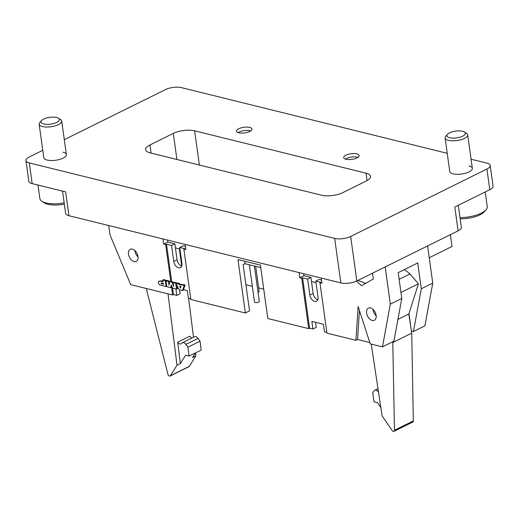 <?xml version="1.0" encoding="UTF-8"?>
<svg xmlns="http://www.w3.org/2000/svg" width="519" height="519" viewBox="0 0 519 519"><rect width="100%" height="100%" fill="white"/><g stroke="black" fill="none" stroke-linecap="round" stroke-linejoin="round"><path stroke-width="0.78" d="M249.691 127.415A7.791 2.842 172.1 0 1 251.968 129.03A7.791 2.842 172.1 0 1 247.407 132.339A7.791 2.842 172.1 0 1 238.818 132.793A7.791 2.842 172.1 0 1 236.541 131.171A7.791 2.842 172.1 0 1 241.101 127.862A7.791 2.842 172.1 0 1 249.691 127.415M356.845 153.89A7.791 2.842 172.1 0 1 359.122 155.512A7.791 2.842 172.1 0 1 354.561 158.82A7.791 2.842 172.1 0 1 345.972 159.268A7.791 2.842 172.1 0 1 343.688 157.653A7.791 2.842 172.1 0 1 348.255 154.344A7.791 2.842 172.1 0 1 356.845 153.89M464.466 132.008A9.348 3.412 -7.9 0 0 462.656 131.281A9.348 3.412 -7.9 0 0 447.43 134.369A9.348 3.412 -7.9 0 0 449.61 137.736A9.348 3.412 -7.9 0 0 461.534 136.659A9.348 3.412 -7.9 0 0 464.466 132.008L466.562 133.344A11.399 4.158 172.1 0 1 467.684 134.836A11.399 4.158 172.1 0 1 461.008 139.676A11.399 4.158 172.1 0 1 448.442 140.338A11.399 4.158 172.1 0 1 445.101 137.97L449.752 171.471A11.399 4.158 -7.9 0 0 453.093 173.839A11.399 4.158 -7.9 0 0 465.66 173.184A11.399 4.158 -7.9 0 0 472.335 168.338A11.399 4.158 -7.9 0 0 468.994 165.97M58.511 118.228A9.348 3.412 -7.9 0 0 56.694 117.508A9.348 3.412 -7.9 0 0 41.475 120.59A9.348 3.412 -7.9 0 0 43.654 123.957A9.348 3.412 -7.9 0 0 55.578 122.88A9.348 3.412 -7.9 0 0 58.511 118.228L60.606 119.571A11.399 4.158 172.1 0 1 61.729 121.057A11.399 4.158 172.1 0 1 55.053 125.903A11.399 4.158 172.1 0 1 42.487 126.558A11.399 4.158 172.1 0 1 39.146 124.19L43.797 157.698A11.399 4.158 -7.9 0 0 47.132 160.066A11.399 4.158 -7.9 0 0 59.704 159.404A11.399 4.158 -7.9 0 0 66.38 154.558A11.399 4.158 -7.9 0 0 63.039 152.19M42.772 150.296L29.207 157.01A11.399 4.158 -7.9 0 0 25.95 160.566A11.399 4.158 -7.9 0 0 29.291 162.934L334.671 238.403A11.399 4.158 -7.9 0 0 350.662 236.45L356.838 280.954L458.108 230.845L454.8 207.016L489.793 189.701L486.926 169.025A11.399 4.158 -7.9 0 0 490.183 165.47A11.399 4.158 -7.9 0 0 486.841 163.102L471.07 159.203M350.662 236.45L486.926 169.025M149.965 144.957A15.2 5.547 -7.9 0 0 145.625 149.693A15.2 5.547 -7.9 0 0 150.075 152.852L321.521 195.222A15.2 5.547 -7.9 0 0 342.838 192.62L366.167 181.079A15.2 5.547 -7.9 0 0 370.508 176.343A15.2 5.547 -7.9 0 0 366.057 173.184L194.612 130.814A15.2 5.547 -7.9 0 0 173.294 133.415L149.965 144.957L151.094 153.105M64.311 139.637L165.47 89.586A11.399 4.158 -7.9 0 1 181.455 87.633L447.229 153.313M458.309 205.284L461.365 227.296A11.399 4.158 172.1 0 1 458.108 230.845M356.838 280.954A11.399 4.158 172.1 0 1 340.847 282.907L68.949 215.716A11.399 4.158 172.1 0 1 65.608 213.348L62.527 191.115M68.949 215.716L65.641 191.881L32.159 183.609A11.399 4.158 172.1 0 1 28.817 181.241L25.95 160.566M490.183 165.47L493.05 186.146A11.399 4.158 172.1 0 1 489.793 189.701M429.239 257.742L452.017 246.467L450.382 234.672M128.459 254.18A6.753 4.243 63.7 0 1 130.224 249.302A6.753 4.243 63.7 0 1 137.983 256.529A6.753 4.243 63.7 0 1 136.218 261.407A6.753 4.243 63.7 0 1 128.459 254.18M366.602 313.028A6.753 4.243 63.7 0 1 368.373 308.15A6.753 4.243 63.7 0 1 376.132 315.383A6.753 4.243 63.7 0 1 374.361 320.262A6.753 4.243 63.7 0 1 366.602 313.028M249.341 264.768L254.511 302.032A2.413 0.882 -7.9 0 0 255.218 302.538A2.413 0.882 -7.9 0 0 257.878 302.395A2.413 0.882 -7.9 0 0 259.292 301.37L254.381 266.013M385.176 266.935L390.333 304.108L401.784 298.444L398.203 272.631L417.73 262.971L421.311 288.785L413.442 331.537L424.892 325.874L432.755 283.115L427.598 245.941M263.743 289.148L258.67 287.896M252.331 286.326L245.909 284.743M179.593 289.855L180.138 293.767L176.836 295.395L173.502 294.571L172.632 295.006L130.717 284.652L110.002 234.835L108.718 225.538M421.311 288.785L432.755 283.115M413.442 331.537L411.405 331.038M411.353 330.674L408.972 313.534M321.209 278.054L321.929 283.251L319.957 282.764L326.951 333.146L355.93 340.308L358.136 306.469L370.222 343.838L382.471 346.867L393.915 341.204L401.784 298.444M167.566 240.083L167.838 242.075L174.851 243.807L177.07 259.824A5.793 3.633 63.7 0 0 181.721 266.13L179.334 248.867M161 281.233L158.827 281.194L161.811 280.831L161 281.233L163.089 281.746L162.849 280.026L163.654 279.631L166.145 280.241L166.21 280.714M161.811 280.831L162.998 281.123M172.632 295.006L171.555 287.26L170.738 287.662L166.826 286.696L166.009 280.811L168.487 281.421L169.012 285.223L169.713 281.726L172.01 282.291L172.821 281.895L170.738 281.376L165.639 244.624L163.667 244.138L162.947 238.941M166.009 280.811L166.82 280.409L169.291 281.019L169.525 282.673M169.713 281.726L170.738 281.376M185.127 244.423L185.847 249.62L183.875 249.133L190.862 299.515L245.364 312.983L237.955 259.571L260.408 265.125L267.817 318.53L308.714 328.637L301.721 278.255L299.748 277.769L299.028 272.572M382.471 346.867L390.333 304.108M372.512 273.202L373.317 279.008L361.503 285.716L356.436 281.149M303.647 273.714L303.92 275.699L310.933 277.431L311.497 281.532L316.013 282.647M260.752 267.59L245 263.697L243.119 264.632L249.542 310.92L245.364 312.983M175.416 247.9L179.931 249.016M162.849 280.026L165.334 280.643L166.145 280.241M158.827 281.194L158.295 282.57C158.82 284.25 159.917 285.191 161.578 285.398L166.151 286.527L166.761 286.228M165.334 280.643L166.151 286.527M326.853 332.471L324.492 331.888L323.428 324.232L311.861 321.371L312.925 329.027L309.59 328.203L308.714 328.637M369.8 342.534L357.552 339.51L355.93 340.308M359.44 310.492L357.552 339.51M319.957 282.764L320.833 282.33L315.799 281.084L319.094 279.449L321.482 280.039M303.92 275.699L299.748 277.769M301.721 278.255L302.596 277.821L309.59 328.203M315.513 322.273L316.22 327.398L312.925 329.027M244.663 261.232L245 263.697M190.771 298.84L188.403 298.256L187.346 290.601L183.544 289.66M183.875 249.133L184.751 248.698L179.717 247.453L183.012 245.824L185.4 246.415M167.838 242.075L163.667 244.138M165.639 244.624L166.515 244.19L171.705 281.616M172.606 288.097L173.502 294.571M169.291 281.019L168.487 281.421M258.027 292.275A2.413 0.882 -7.9 0 0 259.15 291.347L255.679 266.338M317.803 299.755A5.793 3.633 63.7 0 1 313.152 293.456L311.497 281.532M161.227 282.874L163.316 283.387L163.433 284.263L161.351 283.75L161.227 282.874M170.738 287.662L171.257 284.853L172.619 288.129L176.531 289.096L175.714 283.205L173.236 282.596L173.768 286.397L172.01 282.291M171.549 287.254L171.763 286.073M176.836 295.395L175.941 288.947M302.596 277.821L307.631 279.066L309.856 295.09A5.793 3.633 -116.3 0 0 316.506 301.286A5.793 3.633 -116.3 0 0 318.017 297.108L315.799 281.084M310.933 277.431L307.631 279.066M166.515 244.19L171.549 245.435L173.774 261.459A5.793 3.633 -116.3 0 0 180.424 267.661A5.793 3.633 -116.3 0 0 181.935 263.477L179.717 247.453M178.491 288.415L177.258 288.11M174.851 243.807L171.549 245.435M176.531 289.096L177.336 288.694L176.856 285.203M176.538 282.907L174.047 282.193L173.236 282.596M173.294 283.004L172.821 281.895M161.818 283.017L162.155 283.348L161.351 283.75M163.349 283.646L162.155 283.348M175.714 283.205L176.518 282.81M138.028 256.905A6.513 4.087 63.7 0 1 134.959 251.086A6.513 4.087 63.7 0 1 134.908 250.593M146.267 288.493L167.903 374.251A1.933 1.213 -116.3 0 0 170.063 376.035L188.916 366.706A1.933 1.213 -116.3 0 0 189.247 366.401L195.858 355.891L195.481 352.907M193.509 337.233L188.611 298.308M168.026 293.871L177.005 365.22L180.372 363.553L177.68 342.19L189.805 336.189A3.86 2.426 63.7 0 0 192.049 337.96M195.384 352.959L192.491 357.559L195.858 355.891M177.68 342.19A3.86 2.426 63.7 0 0 181.144 343.85A3.86 2.426 63.7 0 0 181.773 343.293A3.86 2.426 -116.3 0 1 182.409 342.728A3.86 2.426 -116.3 0 1 185.873 344.395L187.936 347.179L189.059 356.086L185.646 355.171L180.372 363.553M177.005 365.22L170.394 375.73L189.247 366.401M170.063 376.035A1.933 1.213 -116.3 0 0 170.394 375.73M189.059 356.086L201.177 350.091L200.055 341.178L197.992 338.394A3.86 2.426 -116.3 0 0 194.528 336.734L182.409 342.728M185.873 344.395L197.992 338.394M200.055 341.178L187.936 347.179M376.171 315.76A6.513 4.087 63.7 0 1 373.103 309.94A6.513 4.087 63.7 0 1 373.051 309.447M371.241 344.091L382.127 415.914L392.228 430.549A1.933 1.213 63.7 0 0 393.947 431.367L412.8 422.038A1.933 1.213 -116.3 0 0 413.332 420.915L411.729 333.146L408.823 314.001L418.437 283.809L409.991 273.954A47.294 29.693 -116.3 0 0 404.327 269.601M392.766 341.768L394.472 430.245A1.933 1.213 63.7 0 1 393.947 431.367M399.13 279.326L409.991 273.954M400.953 292.457L418.437 283.809M397.93 319.393L408.823 314.001M392.877 342.475L411.729 333.146M380.855 407.525L377.436 402.569L374.043 401.803L372.687 392.831L374.095 390.911A3.86 2.426 63.7 0 1 374.776 390.269A3.86 2.426 63.7 0 1 378.169 391.826L378.455 391.683M378.552 392.306A3.86 2.426 63.7 0 1 378.169 391.826M179.49 283.543L176.661 282.842L175.857 283.244L178.685 283.938L179.49 283.543L179.808 284.224L185.049 284.918L184.245 285.314L182.565 290.588L183.376 290.186L185.049 284.918M180.586 288.084L180.956 286.54L179.743 286.235L180.586 288.084M182.565 290.588L179.165 289.745L175.857 283.244M178.685 283.938L178.997 284.62L179.808 284.224M178.997 284.62L184.245 285.314M460.016 217.591A20.903 7.623 -7.9 0 0 485.998 209.825L484.162 211.895A18.619 6.792 172.1 0 1 460.184 218.797M485.998 209.825A20.903 7.623 -7.9 0 0 487.244 206.633L485.207 191.972M445.101 137.97A11.399 4.158 172.1 0 1 445.782 136.231L447.43 134.369M365.876 283.231A19.002 11.931 63.7 0 1 364.812 283.069L358.039 280.364M357.825 157.406A7.448 2.718 -7.9 0 0 357.04 157.166A7.448 2.718 -7.9 0 0 345.459 159.125M250.671 130.931A7.448 2.718 -7.9 0 0 249.886 130.684A7.448 2.718 -7.9 0 0 238.305 132.643M64.337 204.149A18.619 6.792 172.1 0 1 47.884 204.259A18.619 6.792 172.1 0 1 44.271 202.825L41.948 201.333A20.903 7.623 -7.9 0 0 46.003 202.942A20.903 7.623 -7.9 0 0 64.155 202.877M37.997 185.049L39.879 198.602A20.903 7.623 -7.9 0 0 41.948 201.333M39.146 124.19A11.399 4.158 172.1 0 1 39.827 122.452L41.475 120.59M340.847 282.907L334.671 238.403M29.291 162.934L32.159 183.609M176.908 159.482L173.294 133.415M199.361 165.029L194.612 130.814M367.082 180.593L366.057 173.184M173.774 261.459L177.07 259.824M309.856 295.09L313.152 293.456M394.472 430.245L413.332 420.915M374.776 390.269L378.001 388.673M467.684 134.836L472.335 168.338M61.729 121.057L66.38 154.558"/></g></svg>
